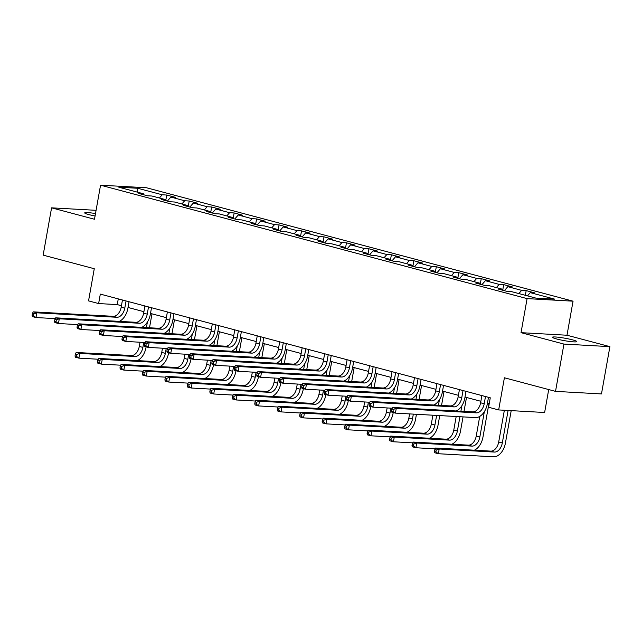<?xml version="1.0" encoding="UTF-8"?>
<svg xmlns="http://www.w3.org/2000/svg" width="642" height="642" viewBox="0 0 642 642"><rect width="100%" height="100%" fill="white"/><g stroke="black" fill="none" stroke-linecap="round" stroke-linejoin="round"><path stroke-width="0.96" d="M95.506 213.553A12.358 1.244 10.1 0 0 84.704 212.887A12.358 1.244 10.1 0 0 88.925 214.613A12.358 1.244 10.1 0 0 95.072 215.985M556.654 338.976A12.358 1.244 10.1 0 0 569.566 341.456A12.358 1.244 10.1 0 0 576.773 341.592A12.358 1.244 10.1 0 0 572.552 339.867A12.358 1.244 10.1 0 0 559.631 337.395A12.358 1.244 10.1 0 0 552.433 337.259A12.358 1.244 10.1 0 0 556.654 338.976M573.049 301.178L146.512 187.761L100.553 185.193L527.098 298.618L573.049 301.178L566.99 335.228L521.031 332.668L563.941 344.08L609.9 346.64L566.99 335.228M609.9 346.64L601.474 393.931L555.523 391.371L504.395 377.777L498.665 409.933L544.625 412.501L548.709 389.558M96.083 210.319L51.577 207.839L43.15 255.131L94.27 268.725L88.548 300.881L98.627 303.562L117.253 304.605L121.442 305.712M563.941 344.08L555.523 391.371M143.824 194.807L143.326 193.724L138.792 193.475L147.435 195.77L151.969 196.019L165.788 199.694L161.254 199.445L169.897 201.74L174.431 201.997L188.258 205.673L183.724 205.416L192.359 207.719L196.893 207.968L210.72 211.643L206.186 211.395L214.829 213.69L219.363 213.938L233.182 217.622L228.648 217.365L237.291 219.66L241.825 219.917L255.652 223.593L251.118 223.336L259.753 225.639L264.287 225.888L278.114 229.563L273.58 229.314L282.223 231.61L286.757 231.866L300.576 235.542L296.042 235.285L304.685 237.58L309.219 237.837L323.046 241.512L318.512 241.256L327.147 243.559L331.681 243.808L345.508 247.483L340.974 247.234L349.617 249.529L354.151 249.786L367.97 253.462L363.436 253.205L372.079 255.5L376.613 255.757L390.44 259.432L385.906 259.175L394.541 261.479L399.075 261.727L412.902 265.403L408.368 265.154L417.011 267.449L421.545 267.706L435.364 271.381L430.83 271.125L439.473 273.42L444.007 273.677L457.834 277.352L453.3 277.103L461.935 279.398L466.469 279.647L480.296 283.323L475.762 283.074L484.405 285.369L488.939 285.626L502.758 289.301L498.224 289.044L506.867 291.348L511.401 291.596L535.885 298.105L554.76 299.156L530.284 292.648L534.818 292.904L526.175 290.601L525.341 295.304M143.326 193.724L118.842 187.215L137.725 188.266L162.209 194.775L166.743 195.032L165.877 199.879M526.175 290.601L521.641 290.353L507.814 286.677L512.348 286.926L503.713 284.631L499.179 284.382L485.352 280.706L489.886 280.955L481.243 278.66L476.709 278.403L462.89 274.728L467.424 274.985L458.781 272.681L454.247 272.433L440.42 268.757L444.954 269.006L436.319 266.711L431.785 266.462L417.958 262.779L422.492 263.035L413.849 260.74L409.315 260.483L395.496 256.808L400.03 257.065L391.387 254.762L386.853 254.513L373.026 250.837L377.56 251.086L368.925 248.791L364.391 248.534L350.564 244.859L355.098 245.116L346.455 242.82L341.921 242.564L328.102 238.888L332.636 239.145L323.993 236.842L319.459 236.593L305.632 232.918L310.166 233.166L301.531 230.871L296.997 230.614L283.17 226.939L287.704 227.196L279.061 224.901L274.527 224.644L260.708 220.968L265.242 221.225L256.599 218.922L252.065 218.673L238.238 214.998L242.772 215.247L234.137 212.951L229.603 212.695L215.776 209.019L220.31 209.276L211.667 206.981L207.133 206.724L193.314 203.049L197.848 203.297L189.205 201.002L184.671 200.753L170.844 197.078L175.378 197.327L166.743 195.032M498.665 409.933L488.586 407.253L490.271 397.799L100.312 294.108L98.627 303.562M166.294 200.785L165.788 199.694M170.844 197.078L167.385 201.074M184.671 200.753L181.879 203.971M188.756 206.756L188.258 205.673M193.314 203.049L189.847 207.045M207.133 206.724L204.341 209.95M211.218 212.735L210.72 211.643M215.776 209.019L212.309 213.024M229.603 212.695L226.803 215.921M233.688 218.705L233.182 217.622M238.238 214.998L234.779 218.994M252.065 218.673L249.273 221.899M256.15 224.676L255.652 223.593M260.708 220.968L257.241 224.965M274.527 224.644L271.735 227.87M278.612 230.655L278.114 229.563M283.17 226.939L279.703 230.943M296.997 230.614L294.197 233.84M301.082 236.625L300.576 235.542M305.632 232.918L302.173 236.914M319.459 236.593L316.667 239.819M323.544 242.596L323.046 241.512M328.102 238.888L324.635 242.885M341.921 242.564L339.128 245.79M346.006 248.574L345.508 247.483M350.564 244.859L347.097 248.863M364.391 248.534L361.59 251.76M368.476 254.545L367.97 253.462M373.026 250.837L369.567 254.834M386.853 254.513L384.06 257.739M390.938 260.516L390.44 259.432M395.496 256.808L392.029 260.804M409.315 260.483L406.522 263.71M413.4 266.494L412.902 265.403M417.958 262.779L414.491 266.783M431.785 266.462L428.984 269.68M435.87 272.465L435.364 271.381M440.42 268.757L436.961 272.754M454.247 272.433L451.454 275.659M458.332 278.435L457.834 277.352M462.89 274.728L459.423 278.724M476.709 278.403L473.916 281.629M480.794 284.414L480.296 283.323M485.352 280.706L481.885 284.703M499.179 284.382L496.378 287.6M503.264 290.385L502.758 289.301M507.814 286.677L504.355 290.674M521.641 290.353L518.848 293.579M530.284 292.648L527.483 295.874M521.031 332.668L527.098 298.618M51.577 207.839L94.486 219.251L100.553 185.193M128.031 307.47L143.904 311.691M150.501 313.44L166.366 317.662M172.963 319.411L188.836 323.632M195.425 325.39L211.298 329.611M217.895 331.36L233.76 335.581M240.357 337.331L256.23 341.552M262.819 343.31L278.692 347.531M285.289 349.28L301.154 353.501M307.751 355.259L323.624 359.472M330.213 361.229L346.086 365.45M352.683 367.2L368.548 371.421M375.145 373.179L391.018 377.392M397.607 379.149L413.48 383.37M420.077 385.12L435.942 389.341M442.539 391.098L458.412 395.312M465.001 397.069L480.874 401.29M487.471 403.04L489.252 403.521M137.725 188.266L137.476 192.167M162.209 194.775L159.409 198.001M118.272 298.883L117.253 304.605M503.713 284.631L502.846 289.486M481.243 278.66L480.385 283.507M458.781 272.681L457.915 277.537M436.319 266.711L435.453 271.566M413.849 260.74L412.991 265.587M391.387 254.762L390.521 259.617M368.925 248.791L368.059 253.638M346.455 242.82L345.597 247.668M323.993 236.842L323.127 241.697M301.531 230.871L300.665 235.718M279.061 224.901L278.203 229.748M256.599 218.922L255.733 223.777M234.137 212.951L233.271 217.798M211.667 206.981L210.809 211.828M189.205 201.002L188.339 205.857M481.893 395.568L480.609 402.783A9.654 6.147 -75.1 0 1 472.713 411.899L392.655 407.429L396.258 408.392L395.416 413.119L475.465 417.581A14.485 9.213 104.9 0 0 487.31 403.914L488.49 397.318M485.488 396.523L484.204 403.746A9.654 6.147 -75.1 0 1 476.308 412.854L396.258 408.392L393.313 409.427L391.869 409.05L391.532 410.936L392.976 411.321L393.313 409.427M392.976 411.321L395.416 413.119L391.813 412.164L391.532 410.936M392.655 407.429L391.869 409.05M504.363 410.254L498.706 442.001A9.654 6.147 -75.1 0 1 490.817 451.117L435.605 448.036L439.2 448.999L438.358 453.725L493.57 456.807A14.485 9.213 104.9 0 0 505.414 443.132L511.201 410.631M508.095 410.463L502.309 442.964A9.654 6.147 -75.1 0 1 494.412 452.072L439.2 448.999L436.255 450.034L434.819 449.657L434.482 451.543L435.918 451.928L436.255 450.034M435.918 451.928L438.358 453.725L434.762 452.771L434.482 451.543M435.605 448.036L434.819 449.657M459.431 389.598L458.139 396.812A9.654 6.147 -75.1 0 1 450.243 405.921L370.193 401.459L373.796 402.414L372.954 407.148L392.27 408.224M463.026 390.553L461.742 397.767A9.654 6.147 -75.1 0 1 453.846 406.884L373.796 402.414L370.843 403.457L369.407 403.072L369.07 404.966L370.506 405.351L370.843 403.457M456.237 410.976A14.485 9.213 104.9 0 0 464.848 397.944L466.02 391.347M370.506 405.351L372.954 407.148L369.351 406.185L369.07 404.966M370.193 401.459L369.407 403.072M436.961 383.619L435.677 390.842A9.654 6.147 -75.1 0 1 427.781 399.95L347.731 395.488L351.326 396.443L350.484 401.17L369.808 402.253M440.564 384.582L439.28 391.797A9.654 6.147 -75.1 0 1 431.384 400.905L351.326 396.443L348.381 397.486L346.945 397.101L346.608 398.995L348.044 399.372L348.381 397.486M433.775 405.006A14.485 9.213 104.9 0 0 442.386 391.965L443.558 385.377M348.044 399.372L350.484 401.17L346.889 400.215L346.608 398.995M347.731 395.488L346.945 397.101M474.342 450.194A14.485 9.213 104.9 0 0 482.953 437.162L488.955 403.441M484.349 411.691L479.847 436.985A9.654 6.147 -75.1 0 1 471.95 446.102L416.738 443.02L415.896 447.755L435.22 448.83M479.734 416.417L476.244 436.03A9.654 6.147 -75.1 0 1 468.347 445.147L413.135 442.065L416.738 443.02L413.793 444.063L412.349 443.678L412.012 445.572L413.456 445.957L413.793 444.063M413.456 445.957L415.896 447.755L412.292 446.792L412.012 445.572M413.135 442.065L412.349 443.678M451.88 444.224A14.485 9.213 104.9 0 0 460.483 431.191L463.034 416.891M464.006 411.41L466.493 397.462M461.887 405.72L460.9 411.241M459.929 416.714L457.377 431.015A9.654 6.147 -75.1 0 1 449.488 440.131L394.276 437.05L393.434 441.776L412.75 442.852M457.273 410.447L457.168 411.032M456.189 416.506L453.782 430.06A9.654 6.147 -75.1 0 1 445.885 439.168L390.673 436.095L394.276 437.05L391.323 438.093L389.887 437.708L389.55 439.601L390.986 439.979L391.323 438.093M390.986 439.979L393.434 441.776L389.83 440.821L389.55 439.601M390.673 436.095L389.887 437.708M414.499 377.648L413.215 384.863A9.654 6.147 -75.1 0 1 405.319 393.979L325.261 389.509L328.865 390.472L328.022 395.199L347.346 396.274M418.094 378.603L416.81 385.818A9.654 6.147 -75.1 0 1 408.914 394.934L328.865 390.472L325.919 391.508L324.475 391.13L324.138 393.016L325.582 393.402L325.919 391.508M411.313 399.035A14.485 9.213 104.9 0 0 419.916 385.994L421.096 379.398M325.582 393.402L328.022 395.199L324.419 394.244L324.138 393.016M325.261 389.509L324.475 391.13M392.037 371.678L390.745 378.892A9.654 6.147 -75.1 0 1 382.849 388.001L302.799 383.539L306.403 384.494L305.56 389.229L324.876 390.304M395.632 372.633L394.349 379.847A9.654 6.147 -75.1 0 1 386.452 388.964L306.403 384.494L303.449 385.537L302.013 385.152L301.676 387.046L303.112 387.431L303.449 385.537M388.843 393.056A14.485 9.213 104.9 0 0 397.454 380.024L398.626 373.427M303.112 387.431L305.56 389.229L301.957 388.266L301.676 387.046M302.799 383.539L302.013 385.152M369.567 365.699L368.283 372.914A9.654 6.147 -75.1 0 1 360.387 382.03L280.337 377.568L283.933 378.523L283.09 383.25L302.414 384.333M373.171 366.654L371.887 373.877A9.654 6.147 -75.1 0 1 363.99 382.985L283.933 378.523L280.987 379.566L279.551 379.181L279.214 381.075L280.65 381.452L280.987 379.566M366.381 387.086A14.485 9.213 104.9 0 0 374.992 374.045L376.164 367.457M280.65 381.452L283.09 383.25L279.495 382.295L279.214 381.075M280.337 377.568L279.551 379.181M429.41 438.253A14.485 9.213 104.9 0 0 438.021 425.213L439.738 415.591M441.544 405.439L444.031 391.492M439.425 399.741L438.438 405.262M436.632 415.414L434.915 425.044A9.654 6.147 -75.1 0 1 427.018 434.152L371.806 431.071L370.964 435.806L390.288 436.881M434.811 404.468L434.706 405.054M432.893 415.205L431.312 424.081A9.654 6.147 -75.1 0 1 423.423 433.198L368.211 430.116L371.806 431.071L368.861 432.114L367.425 431.737L367.088 433.623L368.524 434.008L368.861 432.114M368.524 434.008L370.964 435.806L367.368 434.851L367.088 433.623M368.211 430.116L367.425 431.737M406.948 432.275A14.485 9.213 104.9 0 0 415.559 419.242L416.441 414.291M419.082 399.468L421.561 385.521M416.955 393.771L415.976 399.292M413.336 414.122L412.453 419.066A9.654 6.147 -75.1 0 1 404.556 428.182L349.344 425.1L348.502 429.827L367.826 430.91M412.341 398.497L412.236 399.083M409.596 413.913L408.85 418.111A9.654 6.147 -75.1 0 1 400.953 427.227L345.741 424.145L349.344 425.1L346.399 426.144L344.955 425.758L344.618 427.652L346.062 428.037L346.399 426.144M346.062 428.037L348.502 429.827L344.898 428.872L344.618 427.652M345.741 424.145L344.955 425.758M384.486 426.304A14.485 9.213 104.9 0 0 393.089 413.271L393.225 412.533M396.612 393.49L399.099 379.542M394.493 387.792L393.506 393.321M390.866 408.143L389.983 413.095A9.654 6.147 -75.1 0 1 382.094 422.203L326.882 419.13L326.04 423.856L345.356 424.932M389.879 392.527L389.774 393.113M387.134 407.935L386.388 412.14A9.654 6.147 -75.1 0 1 378.491 421.248L323.279 418.175L326.882 419.13L323.929 420.173L322.493 419.788L322.156 421.682L323.592 422.059L323.929 420.173M323.592 422.059L326.04 423.856L322.436 422.901L322.156 421.682M323.279 418.175L322.493 419.788M362.016 420.333A14.485 9.213 104.9 0 0 370.627 407.293L370.755 406.563M374.15 387.519L376.637 373.572M372.031 381.821L371.044 387.343M368.404 402.173L367.521 407.124A9.654 6.147 -75.1 0 1 359.624 416.233L304.412 413.151L303.57 417.886L322.894 418.961M367.417 386.548L367.312 387.134M364.672 401.964L363.918 406.161A9.654 6.147 -75.1 0 1 356.029 415.278L300.817 412.196L304.412 413.151L301.467 414.194L300.031 413.817L299.694 415.703L301.13 416.088L301.467 414.194M301.13 416.088L303.57 417.886L299.974 416.923L299.694 415.703M300.817 412.196L300.031 413.817M339.554 414.355A14.485 9.213 104.9 0 0 348.165 401.322L348.293 400.592M351.688 381.541L354.167 367.601M349.561 375.851L348.582 381.372M345.942 396.194L345.059 401.146A9.654 6.147 -75.1 0 1 337.162 410.262L281.95 407.18L281.108 411.907L300.432 412.991M344.947 380.578L344.842 381.163M342.202 395.994L341.456 400.191A9.654 6.147 -75.1 0 1 333.559 409.307L278.347 406.226L281.95 407.18L279.005 408.224L277.561 407.839L277.224 409.732L278.668 410.118L279.005 408.224M278.668 410.118L281.108 411.907L277.505 410.952L277.224 409.732M278.347 406.226L277.561 407.839M317.092 408.384A14.485 9.213 104.9 0 0 325.695 395.352L325.831 394.613M329.218 375.57L331.705 361.623M327.099 369.872L326.112 375.401M323.472 390.224L322.589 395.175A9.654 6.147 -75.1 0 1 314.7 404.283L259.488 401.21L258.646 405.937L277.962 407.012M322.485 374.607L322.38 375.193M319.74 390.015L318.994 394.22A9.654 6.147 -75.1 0 1 311.097 403.328L255.885 400.247L259.488 401.21L256.535 402.253L255.099 401.868L254.762 403.762L256.198 404.139L256.535 402.253M256.198 404.139L258.646 405.937L255.043 404.982L254.762 403.762M255.885 400.247L255.099 401.868M294.622 402.414A14.485 9.213 104.9 0 0 303.233 389.373L303.361 388.643M306.756 369.599L309.243 355.652M304.637 363.902L303.65 369.423M301.01 384.253L300.127 389.204A9.654 6.147 -75.1 0 1 292.23 398.313L237.018 395.231L236.176 399.966L255.5 401.041M300.023 368.628L299.918 369.214M297.278 384.044L296.524 388.241A9.654 6.147 -75.1 0 1 288.635 397.358L233.423 394.276L237.018 395.231L234.073 396.274L232.637 395.889L232.3 397.783L233.736 398.168L234.073 396.274M233.736 398.168L236.176 399.966L232.581 399.003L232.3 397.783M233.423 394.276L232.637 395.889M272.16 396.435A14.485 9.213 104.9 0 0 280.771 383.402L280.899 382.672M284.294 363.621L286.773 349.681M282.167 357.931L281.188 363.452M278.548 378.274L277.665 383.226A9.654 6.147 -75.1 0 1 269.768 392.342L214.556 389.261L213.714 393.987L233.038 395.071M277.553 362.658L277.448 363.244M274.808 378.066L274.062 382.271A9.654 6.147 -75.1 0 1 266.165 391.379L210.953 388.306L214.556 389.261L211.611 390.304L210.167 389.919L209.83 391.813L211.274 392.198L211.611 390.304M211.274 392.198L213.714 393.987L210.111 393.032L209.83 391.813M210.953 388.306L210.167 389.919M249.698 390.464A14.485 9.213 104.9 0 0 258.301 377.424L258.437 376.693M261.824 357.65L264.311 343.703M259.705 351.952L258.718 357.482M256.078 372.304L255.195 377.255A9.654 6.147 -75.1 0 1 247.306 386.364L192.094 383.29L191.252 388.017L210.568 389.092M255.091 356.687L254.986 357.273M252.346 372.095L251.6 376.3A9.654 6.147 -75.1 0 1 243.703 385.409L188.491 382.327L192.094 383.29L189.141 384.325L187.705 383.948L187.368 385.842L188.804 386.219L189.141 384.325M188.804 386.219L191.252 388.017L187.649 387.062L187.368 385.842M188.491 382.327L187.705 383.948M227.228 384.494A14.485 9.213 104.9 0 0 235.839 371.453L235.967 370.723M239.362 351.68L241.849 337.732M237.243 345.982L236.256 351.503M233.616 366.333L232.733 371.285A9.654 6.147 -75.1 0 1 224.836 380.393L169.624 377.311L168.782 382.046L188.106 383.122M232.629 350.709L232.524 351.294M229.884 366.125L229.13 370.322A9.654 6.147 -75.1 0 1 221.241 379.438L166.029 376.356L169.624 377.311L166.679 378.355L165.243 377.969L164.906 379.863L166.342 380.249L166.679 378.355M166.342 380.249L168.782 382.046L165.187 381.083L164.906 379.863M166.029 376.356L165.243 377.969M204.766 378.515A14.485 9.213 104.9 0 0 213.377 365.483L213.505 364.744M216.9 345.701L219.379 331.753M214.773 340.011L213.794 345.532M211.154 360.355L210.271 365.306A9.654 6.147 -75.1 0 1 202.374 374.422L147.162 371.341L146.32 376.068L165.644 377.151M210.159 344.738L210.054 345.324M207.414 360.146L206.668 364.351A9.654 6.147 -75.1 0 1 198.771 373.459L143.559 370.386L147.162 371.341L144.217 372.384L142.773 371.999L142.436 373.893L143.88 374.278L144.217 372.384M143.88 374.278L146.32 376.068L142.717 375.113L142.436 373.893M143.559 370.386L142.773 371.999M182.304 372.545A14.485 9.213 104.9 0 0 190.907 359.504L191.043 358.774M194.43 339.73L196.917 325.783M192.311 334.033L191.324 339.554M188.684 354.384L187.801 359.335A9.654 6.147 -75.1 0 1 179.912 368.444L124.7 365.37L123.858 370.097L143.174 371.172M187.697 338.767L187.592 339.353M184.952 354.175L184.206 358.38A9.654 6.147 -75.1 0 1 176.309 367.489L121.097 364.407L124.7 365.37L121.747 366.405L120.311 366.028L119.974 367.914L121.41 368.299L121.747 366.405M121.41 368.299L123.858 370.097L120.255 369.142L119.974 367.914M121.097 364.407L120.311 366.028M159.834 366.574A14.485 9.213 104.9 0 0 168.445 353.533L168.573 352.803M171.968 333.76L174.455 319.812M169.849 328.062L168.862 333.583M166.222 348.413L165.339 353.365A9.654 6.147 -75.1 0 1 157.442 362.473L102.23 359.392L101.388 364.126L120.712 365.202M165.235 332.789L165.13 333.375M162.49 348.205L161.736 352.402A9.654 6.147 -75.1 0 1 153.847 361.518L98.635 358.437L102.23 359.392L99.285 360.435L97.849 360.05L97.512 361.944L98.948 362.329L99.285 360.435M98.948 362.329L101.388 364.126L97.793 363.163L97.512 361.944M98.635 358.437L97.849 360.05M137.372 360.595A14.485 9.213 104.9 0 0 145.983 347.563L146.111 346.824M149.506 327.781L151.985 313.834M147.379 322.091L146.4 327.613M143.76 342.435L142.877 347.386A9.654 6.147 -75.1 0 1 134.98 356.503L79.769 353.421L78.926 358.148L98.25 359.231M142.765 326.818L142.66 327.404M140.02 342.226L139.274 346.431A9.654 6.147 -75.1 0 1 131.377 355.54L76.165 352.466L79.769 353.421L76.823 354.464L75.379 354.079L75.042 355.973L76.486 356.35L76.823 354.464M76.486 356.35L78.926 358.148L75.323 357.193L75.042 355.973M76.165 352.466L75.379 354.079M347.105 359.729L345.821 366.943A9.654 6.147 -75.1 0 1 337.925 376.06L257.867 371.59L261.471 372.553L260.628 377.279L279.952 378.355M350.701 360.684L349.417 367.898A9.654 6.147 -75.1 0 1 341.52 377.014L261.471 372.553L258.525 373.588L257.081 373.211L256.744 375.097L258.188 375.482L258.525 373.588M343.919 381.115A14.485 9.213 104.9 0 0 352.522 368.075L353.702 361.478M258.188 375.482L260.628 377.279L257.025 376.324L256.744 375.097M257.867 371.59L257.081 373.211M324.643 353.758L323.351 360.973A9.654 6.147 -75.1 0 1 315.455 370.081L235.405 365.619L239.009 366.574L238.166 371.309L257.482 372.384M328.239 354.713L326.955 361.928A9.654 6.147 -75.1 0 1 319.058 371.044L239.009 366.574L236.055 367.617L234.619 367.232L234.282 369.126L235.718 369.511L236.055 367.617M321.449 375.137A14.485 9.213 104.9 0 0 330.06 362.104L331.232 355.507M235.718 369.511L238.166 371.309L234.563 370.346L234.282 369.126M235.405 365.619L234.619 367.232M302.173 347.779L300.889 354.994A9.654 6.147 -75.1 0 1 292.993 364.11L212.943 359.648L216.539 360.603L215.696 365.33L235.02 366.405M305.777 348.734L304.493 355.957A9.654 6.147 -75.1 0 1 296.596 365.065L216.539 360.603L213.593 361.647L212.157 361.261L211.82 363.155L213.256 363.532L213.593 361.647M298.987 369.166A14.485 9.213 104.9 0 0 307.598 356.125L308.77 349.537M213.256 363.532L215.696 365.33L212.101 364.375L211.82 363.155M212.943 359.648L212.157 361.261M279.711 341.809L278.427 349.023A9.654 6.147 -75.1 0 1 270.531 358.14L190.473 353.67L194.077 354.633L193.234 359.36L212.558 360.435M283.307 342.764L282.023 349.978A9.654 6.147 -75.1 0 1 274.126 359.095L194.077 354.633L191.131 355.668L189.687 355.291L189.35 357.177L190.794 357.562L191.131 355.668M276.525 363.187A14.485 9.213 104.9 0 0 285.128 350.155L286.308 343.558M190.794 357.562L193.234 359.36L189.631 358.405L189.35 357.177M190.473 353.67L189.687 355.291M257.249 335.83L255.957 343.053A9.654 6.147 -75.1 0 1 248.061 352.161L168.011 347.699L171.615 348.654L170.772 353.381L190.088 354.464M260.845 336.793L259.561 344.008A9.654 6.147 -75.1 0 1 251.664 353.124L171.615 348.654L168.661 349.697L167.225 349.312L166.888 351.206L168.324 351.591L168.661 349.697M254.055 357.217A14.485 9.213 104.9 0 0 262.666 344.184L263.838 337.588M168.324 351.591L170.772 353.381L167.169 352.426L166.888 351.206M168.011 347.699L167.225 349.312M234.779 329.86L233.495 337.074A9.654 6.147 -75.1 0 1 225.599 346.19L145.549 341.729L149.145 342.684L148.302 347.41L167.626 348.486M238.383 330.815L237.099 338.037A9.654 6.147 -75.1 0 1 229.202 347.145L149.145 342.684L146.199 343.727L144.763 343.342L144.426 345.236L145.862 345.613L146.199 343.727M231.593 351.246A14.485 9.213 104.9 0 0 240.204 338.206L241.376 331.617M145.862 345.613L148.302 347.41L144.707 346.455L144.426 345.236M145.549 341.729L144.763 343.342M212.317 323.889L211.033 331.103A9.654 6.147 -75.1 0 1 203.137 340.22L123.079 335.75L126.683 336.705L125.84 341.44L145.164 342.515M215.913 324.844L214.629 332.058A9.654 6.147 -75.1 0 1 206.732 341.175L126.683 336.705L123.737 337.748L122.293 337.371L121.956 339.257L123.4 339.642L123.737 337.748M209.132 345.268A14.485 9.213 104.9 0 0 217.734 332.235L218.914 325.638M123.4 339.642L125.84 341.44L122.237 340.485L121.956 339.257M123.079 335.75L122.293 337.371M189.855 317.91L188.563 325.133A9.654 6.147 -75.1 0 1 180.667 334.241L100.617 329.779L104.221 330.734L103.378 335.461L122.694 336.544M193.451 318.873L192.167 326.088A9.654 6.147 -75.1 0 1 184.27 335.196L104.221 330.734L101.267 331.778L99.831 331.392L99.494 333.286L100.93 333.671L101.267 331.778M186.661 339.297A14.485 9.213 104.9 0 0 195.272 326.264L196.444 319.668M100.93 333.671L103.378 335.461L99.775 334.506L99.494 333.286M100.617 329.779L99.831 331.392M167.385 311.94L166.101 319.154A9.654 6.147 -75.1 0 1 158.205 328.271L78.155 323.801L81.751 324.764L80.908 329.49L100.232 330.566M170.989 312.895L169.705 320.117A9.654 6.147 -75.1 0 1 161.808 329.226L81.751 324.764L78.805 325.807L77.369 325.422L77.032 327.316L78.468 327.693L78.805 325.807M164.2 333.326A14.485 9.213 104.9 0 0 172.81 320.286L173.982 313.697M78.468 327.693L80.908 329.49L77.313 328.535L77.032 327.316M78.155 323.801L77.369 325.422M144.923 305.969L143.639 313.184A9.654 6.147 -75.1 0 1 135.743 322.292L55.685 317.83L59.289 318.785L58.446 323.52L77.77 324.595M148.519 306.924L147.235 314.139A9.654 6.147 -75.1 0 1 139.338 323.255L59.289 318.785L56.344 319.828L54.899 319.451L54.562 321.337L56.006 321.722L56.344 319.828M141.738 327.348A14.485 9.213 104.9 0 0 150.34 314.315L151.52 307.719M56.006 321.722L58.446 323.52L54.843 322.557L54.562 321.337M55.685 317.83L54.899 319.451M122.462 299.991L121.169 307.213A9.654 6.147 -75.1 0 1 113.273 316.321L33.224 311.86L36.827 312.815L35.984 317.541L55.3 318.625M126.057 300.954L124.773 308.168A9.654 6.147 -75.1 0 1 116.876 317.276L36.827 312.815L33.874 313.858L32.437 313.473L32.1 315.366L33.536 315.752L33.874 313.858M119.268 321.377A14.485 9.213 104.9 0 0 127.878 308.345L129.05 301.748M33.536 315.752L35.984 317.541L32.381 316.586L32.1 315.366M33.224 311.86L32.437 313.473M484.204 403.746L480.609 402.783M476.308 412.854L472.713 411.899M502.309 442.964L498.706 442.001M494.412 452.072L490.817 451.117M461.742 397.767L458.139 396.812M453.846 406.884L450.243 405.921M439.28 391.797L435.677 390.842M431.384 400.905L427.781 399.95M479.847 436.985L476.244 436.03M471.95 446.102L468.347 445.147M457.377 431.015L453.782 430.06M449.488 440.131L445.885 439.168M416.81 385.818L413.215 384.863M408.914 394.934L405.319 393.979M394.349 379.847L390.745 378.892M386.452 388.964L382.849 388.001M371.887 373.877L368.283 372.914M363.99 382.985L360.387 382.03M434.915 425.044L431.312 424.081M427.018 434.152L423.423 433.198M412.453 419.066L408.85 418.111M404.556 428.182L400.953 427.227M389.983 413.095L386.388 412.14M382.094 422.203L378.491 421.248M367.521 407.124L363.918 406.161M359.624 416.233L356.029 415.278M345.059 401.146L341.456 400.191M337.162 410.262L333.559 409.307M322.589 395.175L318.994 394.22M314.7 404.283L311.097 403.328M300.127 389.204L296.524 388.241M292.23 398.313L288.635 397.358M277.665 383.226L274.062 382.271M269.768 392.342L266.165 391.379M255.195 377.255L251.6 376.3M247.306 386.364L243.703 385.409M232.733 371.285L229.13 370.322M224.836 380.393L221.241 379.438M210.271 365.306L206.668 364.351M202.374 374.422L198.771 373.459M187.801 359.335L184.206 358.38M179.912 368.444L176.309 367.489M165.339 353.365L161.736 352.402M157.442 362.473L153.847 361.518M142.877 347.386L139.274 346.431M134.98 356.503L131.377 355.54M349.417 367.898L345.821 366.943M341.52 377.014L337.925 376.06M326.955 361.928L323.351 360.973M319.058 371.044L315.455 370.081M304.493 355.957L300.889 354.994M296.596 365.065L292.993 364.11M282.023 349.978L278.427 349.023M274.126 359.095L270.531 358.14M259.561 344.008L255.957 343.053M251.664 353.124L248.061 352.161M237.099 338.037L233.495 337.074M229.202 347.145L225.599 346.19M214.629 332.058L211.033 331.103M206.732 341.175L203.137 340.22M192.167 326.088L188.563 325.133M184.27 335.196L180.667 334.241M169.705 320.117L166.101 319.154M161.808 329.226L158.205 328.271M147.235 314.139L143.639 313.184M139.338 323.255L135.743 322.292M124.773 308.168L121.169 307.213M116.876 317.276L113.273 316.321"/></g></svg>

